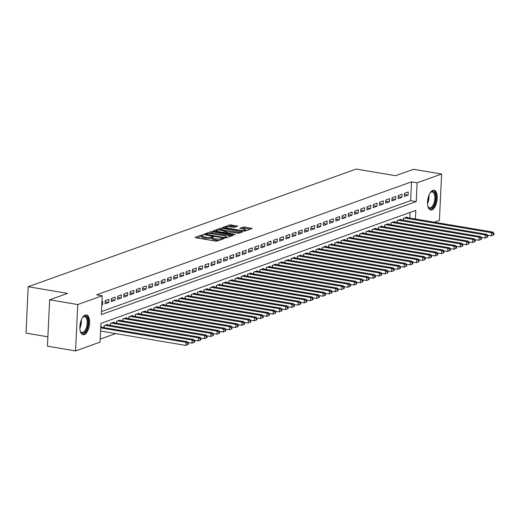 <?xml version="1.0" encoding="UTF-8"?>
<svg xmlns="http://www.w3.org/2000/svg" width="520" height="520" viewBox="0 0 520 520"><rect width="100%" height="100%" fill="white"/><g stroke="black" fill="none" stroke-linecap="round" stroke-linejoin="round"><path stroke-width="0.78" d="M202.872 234.962L201.669 234.988L195.169 237.322L195.656 237.725L215.534 241.085L217.25 241.046L223.75 238.713L221.364 238.758A4.043 0.903 2.7 0 1 215.872 238.862L214.214 238.583A4.043 0.903 2.7 0 1 212.134 237.692A4.043 0.903 2.7 0 1 212.641 237.283L213.597 236.893L213.142 236.697L211.094 237.022A4.043 0.903 2.7 0 1 205.608 237.127L203.951 236.847A4.043 0.903 2.7 0 1 201.87 235.957A4.043 0.903 2.7 0 1 202.378 235.553L203.327 235.157L202.872 234.962M201.858 236.191L196.892 237.933M212.128 237.926L211.036 238.277L211.094 237.022M431.938 209.905A10.043 4.654 -80.4 0 1 430.729 210.028A10.043 4.654 -80.4 0 1 427.635 200.616A10.043 4.654 -80.4 0 1 432.861 190.346A10.043 4.654 -80.4 0 1 434.07 190.222A10.043 4.654 -80.4 0 1 437.164 199.635A10.043 4.654 -80.4 0 1 431.938 209.905M84.299 334.613A10.043 4.654 -80.4 0 1 83.09 334.744A10.043 4.654 -80.4 0 1 79.995 325.325A10.043 4.654 -80.4 0 1 85.222 315.062A10.043 4.654 -80.4 0 1 86.431 314.938A10.043 4.654 -80.4 0 1 89.525 324.35A10.043 4.654 -80.4 0 1 84.299 334.613M237.75 226.155L229.964 224.835L222.586 227.558L244.822 231.16L252.207 228.436L244.816 227.025L243.1 227.058L239.85 228.293L243.841 229.131A3.38 0.754 2.7 0 1 245.583 229.879A3.38 0.754 2.7 0 1 240.572 230.308L227.487 228.098A3.38 0.754 2.7 0 1 225.745 227.357A3.38 0.754 2.7 0 1 230.763 226.928L234.656 227.26L237.75 226.155M415.415 219.005L415.825 210.386L100.919 323.356L100.035 342.16L75.562 350.935L47.444 346.19L49.627 299.806L67.555 293.377L28.191 286.728L356.181 169.065L395.551 175.708L413.478 169.28L441.597 174.025L439.413 220.409L434.388 222.209M49.627 299.806L77.746 304.558L102.226 295.776L101.335 314.581L416.234 201.611L417.125 182.806L441.597 174.025M101.478 311.558L410.612 200.661L411.502 181.857L96.597 294.827L102.226 295.776M411.502 181.857L417.125 182.806M212.647 231.634L210.931 231.667L203.703 234.26L204.197 234.663L224.068 238.017L225.791 237.984L233.012 235.397L212.647 231.634L212.583 232.889L208.839 233.649M213.226 230.841L220.447 228.254L222.164 228.222L242.684 231.855L239.434 233.09L237.718 233.123L227.942 231.797L225.739 232.655L234.78 234.351L235.235 234.546L233.922 234.663L213.213 231.114M101.79 304.98L102.57 304.7L102.72 301.567L101.933 301.847M108.953 299.332L105.209 300.671L105.066 303.803L108.803 302.464L108.953 299.332M115.187 297.089L111.449 298.435L111.299 301.567L115.044 300.228L115.187 297.089M121.427 294.853L117.683 296.199L117.533 299.332L121.277 297.986L121.427 294.853M127.66 292.617L123.916 293.963L123.773 297.096L127.51 295.75L127.66 292.617M133.894 290.381L130.156 291.72L130.006 294.86L133.751 293.514L133.894 290.381M140.133 288.145L136.39 289.484L136.24 292.617L139.984 291.278L140.133 288.145M146.367 285.909L142.623 287.248L142.48 290.381L146.218 289.042L146.367 285.909M152.601 283.667L148.863 285.012L148.714 288.145L152.458 286.806L152.601 283.667M158.841 281.431L155.097 282.776L154.947 285.909L158.691 284.564L158.841 281.431M165.074 279.195L161.33 280.54L161.187 283.673L164.924 282.328L165.074 279.195M171.308 276.959L167.57 278.298L167.421 281.437L171.165 280.092L171.308 276.959M177.547 274.722L173.803 276.062L173.654 279.195L177.398 277.856L177.547 274.722M183.781 272.486L180.037 273.825L179.894 276.959L183.631 275.62L183.781 272.486M190.014 270.244L186.277 271.589L186.128 274.722L189.872 273.383L190.014 270.244M196.255 268.008L192.511 269.353L192.361 272.486L196.105 271.141L196.255 268.008M202.488 265.772L198.744 267.118L198.601 270.25L202.339 268.905L202.488 265.772M208.722 263.536L204.984 264.875L204.834 268.014L208.578 266.669L208.722 263.536M214.962 261.3L211.218 262.639L211.068 265.772L214.812 264.433L214.962 261.3M221.195 259.064L217.451 260.403L217.308 263.536L221.046 262.197L221.195 259.064M227.428 256.828L223.691 258.167L223.542 261.3L227.286 259.961L227.428 256.828M233.669 254.586L229.925 255.931L229.775 259.064L233.519 257.719L233.669 254.586M239.902 252.35L236.158 253.695L236.015 256.828L239.753 255.483L239.902 252.35M246.136 250.114L242.398 251.459L242.249 254.592L245.993 253.247L246.136 250.114M252.375 247.878L248.631 249.217L248.482 252.356L252.226 251.011L252.375 247.878M258.609 245.642L254.865 246.981L254.722 250.114L258.459 248.775L258.609 245.642M264.843 243.406L261.105 244.744L260.956 247.878L264.7 246.539L264.843 243.406M271.083 241.163L267.339 242.508L267.189 245.642L270.933 244.303L271.083 241.163M277.316 238.927L273.572 240.272L273.429 243.406L277.167 242.06L277.316 238.927M283.55 236.691L279.812 238.036L279.663 241.169L283.406 239.824L283.55 236.691M289.789 234.455L286.046 235.794L285.896 238.933L289.64 237.588L289.789 234.455M296.023 232.219L292.279 233.558L292.136 236.691L295.874 235.352L296.023 232.219M302.257 229.983L298.519 231.322L298.37 234.455L302.114 233.116L302.257 229.983M308.497 227.74L304.752 229.086L304.603 232.219L308.347 230.88L308.497 227.74M314.73 225.505L310.986 226.85L310.843 229.983L314.581 228.638L314.73 225.505M320.964 223.269L317.226 224.614L317.077 227.747L320.82 226.401L320.964 223.269M327.204 221.033L323.459 222.372L323.31 225.511L327.054 224.166L327.204 221.033M333.437 218.797L329.693 220.136L329.55 223.269L333.288 221.93L333.437 218.797M339.671 216.561L335.933 217.9L335.784 221.033L339.528 219.694L339.671 216.561M345.911 214.325L342.166 215.664L342.017 218.797L345.761 217.458L345.911 214.325M352.144 212.082L348.4 213.428L348.257 216.561L351.995 215.215L352.144 212.082M358.378 209.846L354.64 211.192L354.49 214.325L358.235 212.979L358.378 209.846M364.618 207.61L360.874 208.956L360.724 212.089L364.468 210.743L364.618 207.61M370.851 205.374L367.107 206.713L366.964 209.853L370.701 208.507L370.851 205.374M377.084 203.138L373.347 204.477L373.197 207.61L376.935 206.271L377.084 203.138M383.325 200.902L379.581 202.241L379.431 205.374L383.175 204.035L383.325 200.902M389.558 198.66L385.814 200.005L385.671 203.138L389.409 201.799L389.558 198.66M395.791 196.424L392.054 197.769L391.904 200.902L395.642 199.556L395.791 196.424M402.031 194.188L398.288 195.533L398.138 198.666L401.882 197.321L402.031 194.188M404.378 196.43L408.115 195.084L408.265 191.952L404.521 193.291L404.378 196.43M100.178 339.137L115.674 333.58M409.793 218.056L410.059 212.453M101.51 327.21L101.537 326.638L100.757 326.918M103.942 327.62L104.026 325.741L107.77 324.402L107.744 324.968M110.175 325.383L110.266 323.505L114.003 322.159L113.978 322.731M116.415 323.147L116.499 321.269L120.244 319.923L120.218 320.495M122.648 320.905L122.733 319.033L126.477 317.688L126.451 318.26M128.882 318.669L128.973 316.791L132.71 315.452L132.685 316.024M135.122 316.433L135.207 314.555L138.951 313.216L138.924 313.788M141.356 314.197L141.44 312.319L145.184 310.98L145.158 311.552M147.589 311.961L147.68 310.083L151.417 308.737L151.392 309.309M153.829 309.725L153.913 307.846L157.657 306.501L157.631 307.073M160.062 307.483L160.147 305.611L163.891 304.265L163.865 304.837M166.296 305.247L166.387 303.375L170.125 302.029L170.099 302.601M172.536 303.011L172.62 301.132L176.364 299.793L176.339 300.365M178.769 300.775L178.854 298.896L182.598 297.557L182.572 298.129M185.003 298.538L185.094 296.66L188.832 295.321L188.806 295.887M191.243 296.303L191.328 294.424L195.072 293.079L195.046 293.651M197.477 294.06L197.561 292.188L201.305 290.843L201.279 291.414M203.71 291.824L203.801 289.952L207.539 288.606L207.513 289.178M209.95 289.588L210.035 287.709L213.779 286.37L213.753 286.942M216.183 287.352L216.268 285.474L220.012 284.135L219.986 284.707M222.417 285.116L222.508 283.238L226.245 281.899L226.219 282.464M228.657 282.88L228.742 281.002L232.486 279.656L232.459 280.228M234.891 280.637L234.975 278.766L238.719 277.42L238.693 277.992M241.124 278.401L241.215 276.53L244.953 275.184L244.927 275.756M247.358 276.166L247.448 274.287L251.192 272.948L251.167 273.52M253.597 273.93L253.682 272.051L257.426 270.712L257.4 271.284M259.831 271.694L259.922 269.815L263.659 268.476L263.633 269.048M266.065 269.458L266.156 267.579L269.9 266.233L269.874 266.806M272.305 267.221L272.389 265.343L276.133 263.998L276.107 264.57M278.538 264.979L278.629 263.107L282.367 261.762L282.341 262.334M284.772 262.743L284.863 260.871L288.606 259.526L288.581 260.097M291.012 260.507L291.096 258.628L294.84 257.289L294.814 257.861M297.245 258.271L297.336 256.392L301.074 255.054L301.048 255.625M303.478 256.035L303.57 254.156L307.314 252.817L307.288 253.383M309.719 253.799L309.803 251.921L313.547 250.575L313.521 251.147M315.952 251.556L316.043 249.685L319.781 248.339L319.755 248.911M322.186 249.321L322.276 247.448L326.021 246.103L325.995 246.675M328.425 247.084L328.51 245.206L332.254 243.867L332.228 244.439M334.659 244.849L334.75 242.97L338.488 241.631L338.462 242.203M340.893 242.613L340.984 240.734L344.728 239.395L344.701 239.961M347.132 240.377L347.217 238.498L350.961 237.153L350.935 237.725M353.366 238.134L353.457 236.262L357.195 234.917L357.168 235.489M359.6 235.898L359.691 234.026L363.435 232.681L363.409 233.253M365.84 233.662L365.924 231.784L369.668 230.444L369.642 231.017M372.073 231.426L372.164 229.547L375.901 228.208L375.875 228.781M378.307 229.19L378.397 227.311L382.142 225.972L382.115 226.544M384.547 226.954L384.631 225.076L388.375 223.73L388.349 224.302M390.78 224.718L390.871 222.839L394.609 221.494L394.582 222.066M397.013 222.475L397.104 220.603L400.849 219.258L400.822 219.83M403.254 220.239L403.338 218.361L407.082 217.022L407.056 217.594M28.191 286.728L26 333.112L47.886 336.804M75.562 350.935L77.746 304.558M410.612 200.661L416.234 201.611M102.57 304.7L101.809 304.57M108.803 302.464L105.157 301.847M115.044 300.228L111.391 299.611M121.277 297.986L117.63 297.375M127.51 295.75L123.864 295.132M133.751 293.514L130.097 292.897M139.984 291.278L136.338 290.661M146.218 289.042L142.571 288.425M152.458 286.806L148.805 286.189M158.691 284.564L155.044 283.953M164.924 282.328L161.278 281.71M171.165 280.092L167.511 279.474M177.398 277.856L173.745 277.238M183.631 275.62L179.985 275.002M189.872 273.383L186.219 272.766M196.105 271.141L192.452 270.53M202.339 268.905L198.692 268.294M208.578 266.669L204.925 266.052M214.812 264.433L211.159 263.815M221.046 262.197L217.399 261.579M227.286 259.961L223.633 259.344M233.519 257.719L229.866 257.108M239.753 255.483L236.106 254.872M245.993 253.247L242.339 252.629M252.226 251.011L248.573 250.393M258.459 248.775L254.813 248.157M264.7 246.539L261.047 245.921M270.933 244.303L267.28 243.685M277.167 242.06L273.52 241.449M283.406 239.824L279.753 239.207M289.64 237.588L285.987 236.971M295.874 235.352L292.227 234.734M302.114 233.116L298.461 232.499M308.347 230.88L304.694 230.263M314.581 228.638L310.934 228.026M320.82 226.401L317.168 225.784M327.054 224.166L323.401 223.548M333.288 221.93L329.641 221.312M339.528 219.694L335.875 219.076M345.761 217.458L342.108 216.84M351.995 215.215L348.348 214.604M358.235 212.979L354.582 212.368M364.468 210.743L360.815 210.125M370.701 208.507L367.055 207.889M376.935 206.271L373.288 205.654M383.175 204.035L379.522 203.417M389.409 201.799L385.762 201.181M395.642 199.556L391.996 198.946M401.882 197.321L398.229 196.703M408.115 195.084L404.469 194.467M201.87 235.957L201.812 237.211A4.043 0.903 2.7 0 0 203.892 238.102L203.951 236.847M211.036 238.277A4.043 0.903 2.7 0 1 205.55 238.381L203.892 238.102M212.134 237.692L212.076 238.947A4.043 0.903 2.7 0 0 214.156 239.837L214.214 238.583M219.284 240.318A4.043 0.903 2.7 0 1 215.813 240.117L214.156 239.837M231.225 236.035L212.583 232.889M205.797 234.741L205.433 234.871M205.927 234.28L223.711 237.504L225.803 237.166A4.043 0.903 2.7 0 0 226.311 236.756A4.043 0.903 2.7 0 0 224.231 235.865L212.303 233.85A4.043 0.903 2.7 0 0 206.811 233.961L205.927 234.28M214.948 231.458L216.275 230.984M218.524 230.172L220.389 229.508L220.447 228.254M240.747 232.622L220.389 229.508M221.299 230.347A3.38 0.754 2.7 0 0 216.281 230.776A3.38 0.754 2.7 0 0 218.023 231.524L222.631 232.303L226.401 231.536L221.299 230.347M225.719 233.012L225.219 233.188M250.263 229.203L244.758 228.274L241.735 228.781M235.963 226.792L231.621 226.057L228.072 226.746M225.732 227.584L224.464 228.04M188.396 344.338L188.455 343.083L187.831 343.304L187.772 344.559L188.396 344.338L185.796 345.416L185.946 342.284L187.506 341.725L100.744 327.08M100.562 331.032L185.796 345.416L187.772 344.559M100.705 327.892L185.946 342.284L187.831 343.304M187.506 341.725L188.455 343.083M82.498 317.59A8.691 4.03 -80.4 0 1 83.011 317.031A8.691 4.03 -80.4 0 1 84.26 316.225A8.691 4.03 -80.4 0 1 88.069 323.173A8.691 4.03 -80.4 0 1 83.46 333.151A8.691 4.03 -80.4 0 1 80.548 331.637A8.691 4.03 -80.4 0 1 80.243 330.941M80.392 331.312A8.047 3.731 99.6 0 0 81.959 332.527A8.047 3.731 99.6 0 0 82.927 332.43A8.047 3.731 99.6 0 0 87.12 324.2A8.047 3.731 99.6 0 0 84.637 316.661A8.047 3.731 99.6 0 0 83.668 316.758A8.047 3.731 99.6 0 0 82.764 317.291M82.505 334.555A9.978 4.628 99.6 0 0 83.401 334.399A9.978 4.628 99.6 0 0 88.556 324.526A9.978 4.628 99.6 0 0 85.82 314.918M430.137 192.875A8.691 4.03 -80.4 0 1 430.651 192.322A8.691 4.03 -80.4 0 1 435.344 194.435A8.691 4.03 -80.4 0 1 433.706 205.829A8.691 4.03 -80.4 0 1 428.188 206.921A8.691 4.03 -80.4 0 1 427.882 206.225M428.031 206.603A8.047 3.731 99.6 0 0 429.598 207.811A8.047 3.731 99.6 0 0 433.81 203.515A8.047 3.731 99.6 0 0 434.493 194.747A8.047 3.731 99.6 0 0 432.276 191.945A8.047 3.731 99.6 0 0 430.397 192.576M430.144 209.839A9.978 4.628 99.6 0 0 435.168 204.191A9.978 4.628 99.6 0 0 435.91 193.615A9.978 4.628 99.6 0 0 433.453 190.203M194.63 342.095L194.688 340.847L194.064 341.068L194.006 342.322L194.63 342.095L192.03 343.181L192.179 340.048L193.739 339.488L106.678 324.792M188.052 342.511L192.03 343.181L194.006 342.322M105.118 325.351L192.179 340.048L194.064 341.068M193.739 339.488L194.688 340.847M200.863 339.859L200.922 338.604L200.297 338.832L200.239 340.087L200.863 339.859L198.269 340.945L198.412 337.812L199.972 337.253L112.918 322.556M194.292 340.275L198.269 340.945L200.239 340.087M111.358 323.115L198.412 337.812L200.297 338.832M199.972 337.253L200.922 338.604M207.103 337.623L207.161 336.369L206.537 336.596L206.479 337.844L207.103 337.623L204.503 338.709L204.653 335.575L206.213 335.017L119.151 320.32M200.525 338.039L204.503 338.709L206.479 337.844M117.591 320.879L204.653 335.575L206.537 336.596M206.213 335.017L207.161 336.369M213.337 335.387L213.395 334.132L212.771 334.353L212.713 335.608L213.337 335.387L210.737 336.473L210.886 333.34L212.446 332.781L125.385 318.078M206.758 335.797L210.737 336.473L212.713 335.608M123.825 318.637L210.886 333.34L212.771 334.353M212.446 332.781L213.395 334.132M219.57 333.151L219.629 331.897L219.005 332.118L218.946 333.372L219.57 333.151L216.977 334.237L217.119 331.103L218.68 330.538L131.625 315.842M212.999 333.56L216.977 334.237L218.946 333.372M130.065 316.401L217.119 331.103L219.005 332.118M218.68 330.538L219.629 331.897M225.81 330.915L225.869 329.661L225.244 329.882L225.186 331.136L225.81 330.915L223.21 331.994L223.359 328.861L224.919 328.302L137.859 313.606M219.232 331.325L223.21 331.994L225.186 331.136M136.298 314.164L223.359 328.861L225.244 329.882M224.919 328.302L225.869 329.661M232.044 328.673L232.102 327.425L231.478 327.646L231.419 328.9L232.044 328.673L229.444 329.758L229.593 326.625L231.153 326.066L144.092 311.37M225.466 329.089L229.444 329.758L231.419 328.9M142.532 311.928L229.593 326.625L231.478 327.646M231.153 326.066L232.102 327.425M238.277 326.437L238.336 325.182L237.712 325.409L237.653 326.664L238.277 326.437L235.683 327.522L235.827 324.389L237.386 323.83L150.332 309.133M231.706 326.853L235.683 327.522L237.653 326.664M148.772 309.692L235.827 324.389L237.712 325.409M237.386 323.83L238.336 325.182M244.517 324.2L244.576 322.946L243.952 323.173L243.893 324.428L244.517 324.2L241.917 325.286L242.067 322.153L243.627 321.594L156.566 306.897M237.939 324.617L241.917 325.286L243.893 324.428M155.006 307.457L242.067 322.153L243.952 323.173M243.627 321.594L244.576 322.946M250.75 321.964L250.809 320.71L250.185 320.938L250.127 322.186L250.75 321.964L248.15 323.05L248.3 319.917L249.86 319.358L162.799 304.655M244.172 322.381L248.15 323.05L250.127 322.186M161.239 305.214L248.3 319.917L250.185 320.938M249.86 319.358L250.809 320.71M256.984 319.728L257.043 318.474L256.418 318.695L256.36 319.95L256.984 319.728L254.391 320.814L254.534 317.681L256.094 317.122L169.039 302.419M250.413 320.138L254.391 320.814L256.36 319.95M167.479 302.978L254.534 317.681L256.418 318.695M256.094 317.122L257.043 318.474M263.224 317.493L263.283 316.238L262.659 316.459L262.6 317.714L263.224 317.493L260.624 318.578L260.774 315.439L262.334 314.88L175.272 300.183M256.646 317.902L260.624 318.578L262.6 317.714M173.713 300.742L260.774 315.439L262.659 316.459M262.334 314.88L263.283 316.238M269.458 315.25L269.516 314.002L268.892 314.223L268.834 315.478L269.458 315.25L266.858 316.336L267.007 313.203L268.567 312.644L181.506 297.947M262.88 315.666L266.858 316.336L268.834 315.478M179.946 298.506L267.007 313.203L268.892 314.223M268.567 312.644L269.516 314.002M275.691 313.014L275.75 311.76L275.125 311.987L275.067 313.242L275.691 313.014L273.097 314.1L273.24 310.967L274.8 310.408L187.746 295.711M269.12 313.43L273.097 314.1L275.067 313.242M186.186 296.27L273.24 310.967L275.125 311.987M274.8 310.408L275.75 311.76M281.931 310.778L281.99 309.524L281.365 309.751L281.307 311.006L281.931 310.778L279.331 311.864L279.481 308.731L281.041 308.172L193.98 293.475M275.353 311.194L279.331 311.864L281.307 311.006M192.419 294.034L279.481 308.731L281.365 309.751M281.041 308.172L281.99 309.524M288.164 308.542L288.223 307.288L287.599 307.515L287.541 308.763L288.164 308.542L285.565 309.627L285.714 306.495L287.274 305.936L200.213 291.233M281.587 308.958L285.565 309.627L287.541 308.763M198.653 291.792L285.714 306.495L287.599 307.515M287.274 305.936L288.223 307.288M294.398 306.306L294.457 305.052L293.833 305.272L293.774 306.527L294.398 306.306L291.805 307.392L291.947 304.258L293.507 303.7L206.453 288.997M287.827 306.716L291.805 307.392L293.774 306.527M204.893 289.556L291.947 304.258L293.833 305.272M293.507 303.7L294.457 305.052M300.638 304.07L300.697 302.815L300.072 303.036L300.014 304.291L300.638 304.07L298.038 305.156L298.188 302.016L299.748 301.457L212.686 286.761M294.06 304.48L298.038 305.156L300.014 304.291M211.127 287.32L298.188 302.016L300.072 303.036M299.748 301.457L300.697 302.815M306.872 301.834L306.93 300.579L306.306 300.8L306.248 302.055L306.872 301.834L304.272 302.913L304.421 299.78L305.981 299.221L218.92 284.525M300.293 302.244L304.272 302.913L306.248 302.055M217.36 285.084L304.421 299.78L306.306 300.8M305.981 299.221L306.93 300.579M313.105 299.592L313.163 298.344L312.539 298.565L312.481 299.819L313.105 299.592L310.512 300.677L310.655 297.544L312.214 296.985L225.16 282.288M306.534 300.007L310.512 300.677L312.481 299.819M223.6 282.847L310.655 297.544L312.539 298.565M312.214 296.985L313.163 298.344M319.345 297.356L319.404 296.101L318.78 296.329L318.721 297.583L319.345 297.356L316.745 298.441L316.894 295.308L318.454 294.749L231.394 280.053M312.767 297.772L316.745 298.441L318.721 297.583M229.833 280.611L316.894 295.308L318.78 296.329M318.454 294.749L319.404 296.101M325.579 295.12L325.637 293.865L325.013 294.093L324.954 295.341L325.579 295.12L322.978 296.205L323.128 293.072L324.688 292.513L237.627 277.817M319 295.536L322.978 296.205L324.954 295.341M236.067 278.375L323.128 293.072L325.013 294.093M324.688 292.513L325.637 293.865M331.812 292.883L331.87 291.629L331.247 291.85L331.188 293.105L331.812 292.883L329.219 293.969L329.361 290.836L330.922 290.277L243.861 275.574M325.234 293.293L329.219 293.969L331.188 293.105M242.307 276.133L329.361 290.836L331.247 291.85M330.922 290.277L331.87 291.629M338.052 290.647L338.111 289.393L337.487 289.614L337.428 290.869L338.052 290.647L335.452 291.733L335.601 288.594L337.162 288.034L250.101 273.338M331.474 291.057L335.452 291.733L337.428 290.869M248.541 273.897L335.601 288.594L337.487 289.614M337.162 288.034L338.111 289.393M344.286 288.411L344.344 287.157L343.72 287.378L343.662 288.632L344.286 288.411L341.685 289.49L341.835 286.358L343.395 285.798L256.334 271.102M337.707 288.821L341.685 289.49L343.662 288.632M254.774 271.661L341.835 286.358L343.72 287.378M343.395 285.798L344.344 287.157M350.519 286.169L350.578 284.921L349.954 285.142L349.895 286.397L350.519 286.169L347.925 287.255L348.069 284.122L349.629 283.562L262.567 268.866M343.941 286.585L347.925 287.255L349.895 286.397M261.014 269.425L348.069 284.122L349.954 285.142M349.629 283.562L350.578 284.921M356.759 283.933L356.818 282.678L356.194 282.906L356.135 284.161L356.759 283.933L354.159 285.019L354.309 281.886L355.869 281.327L268.808 266.63M350.181 284.349L354.159 285.019L356.135 284.161M267.248 267.189L354.309 281.886L356.194 282.906M355.869 281.327L356.818 282.678M362.993 281.697L363.051 280.442L362.427 280.67L362.369 281.925L362.993 281.697L360.393 282.783L360.542 279.65L362.102 279.091L275.041 264.394M356.415 282.113L360.393 282.783L362.369 281.925M273.481 264.953L360.542 279.65L362.427 280.67M362.102 279.091L363.051 280.442M369.226 279.461L369.285 278.207L368.661 278.434L368.602 279.682L369.226 279.461L366.632 280.547L366.776 277.413L368.335 276.855L281.275 262.151M362.648 279.87L366.632 280.547L368.602 279.682M279.721 262.711L366.776 277.413L368.661 278.434M368.335 276.855L369.285 278.207M375.466 277.225L375.525 275.971L374.901 276.192L374.842 277.446L375.466 277.225L372.866 278.311L373.016 275.178L374.575 274.619L287.514 259.916M368.888 277.635L372.866 278.311L374.842 277.446M285.954 260.475L373.016 275.178L374.901 276.192M374.575 274.619L375.525 275.971M381.7 274.989L381.758 273.735L381.134 273.956L381.075 275.21L381.7 274.989L379.1 276.075L379.249 272.935L380.809 272.376L293.748 257.68M375.122 275.399L379.1 276.075L381.075 275.21M292.188 258.239L379.249 272.935L381.134 273.956M380.809 272.376L381.758 273.735M387.933 272.747L387.991 271.499L387.368 271.719L387.309 272.974L387.933 272.747L385.34 273.832L385.482 270.699L387.043 270.14L299.981 255.444M381.355 273.163L385.34 273.832L387.309 272.974M298.428 256.002L385.482 270.699L387.368 271.719M387.043 270.14L387.991 271.499M394.173 270.511L394.231 269.256L393.607 269.483L393.549 270.738L394.173 270.511L391.573 271.596L391.723 268.463L393.282 267.904L306.221 253.208M387.595 270.927L391.573 271.596L393.549 270.738M304.661 253.767L391.723 268.463L393.607 269.483M393.282 267.904L394.231 269.256M400.406 268.275L400.465 267.02L399.841 267.248L399.782 268.502L400.406 268.275L397.807 269.36L397.956 266.227L399.516 265.668L312.455 250.972M393.829 268.69L397.807 269.36L399.782 268.502M310.895 251.531L397.956 266.227L399.841 267.248M399.516 265.668L400.465 267.02M406.64 266.038L406.699 264.784L406.075 265.012L406.016 266.26L406.64 266.038L404.047 267.124L404.19 263.991L405.75 263.432L318.689 248.729M400.062 266.454L404.047 267.124L406.016 266.26M317.135 249.288L404.19 263.991L406.075 265.012M405.75 263.432L406.699 264.784M412.88 263.803L412.938 262.548L412.315 262.769L412.256 264.024L412.88 263.803L410.28 264.888L410.429 261.755L411.99 261.196L324.928 246.493M406.302 264.212L410.28 264.888L412.256 264.024M323.369 247.052L410.429 261.755L412.315 262.769M411.99 261.196L412.938 262.548M419.113 261.567L419.172 260.312L418.548 260.533L418.49 261.788L419.113 261.567L416.513 262.652L416.663 259.512L418.223 258.954L331.162 244.257M412.536 261.976L416.513 262.652L418.49 261.788M329.602 244.816L416.663 259.512L418.548 260.533M418.223 258.954L419.172 260.312M425.347 259.331L425.406 258.076L424.781 258.297L424.723 259.552L425.347 259.331L422.754 260.409L422.897 257.276L424.457 256.718L337.396 242.021M418.769 259.74L422.754 260.409L424.723 259.552M335.842 242.58L422.897 257.276L424.781 258.297M424.457 256.718L425.406 258.076M431.587 257.088L431.646 255.84L431.022 256.061L430.963 257.315L431.587 257.088L428.987 258.173L429.137 255.041L430.69 254.482L343.635 239.785M425.009 257.504L428.987 258.173L430.963 257.315M342.075 240.344L429.137 255.041L431.022 256.061M430.69 254.482L431.646 255.84M437.821 254.852L437.879 253.597L437.255 253.825L437.197 255.08L437.821 254.852L435.221 255.938L435.37 252.805L436.93 252.245L349.869 237.549M431.243 255.268L435.221 255.938L437.197 255.08M348.309 238.108L435.37 252.805L437.255 253.825M436.93 252.245L437.879 253.597M444.054 252.616L444.113 251.362L443.488 251.589L443.43 252.837L444.054 252.616L441.46 253.702L441.603 250.569L443.163 250.01L356.103 235.306M437.476 253.032L441.46 253.702L443.43 252.837M354.549 235.872L441.603 250.569L443.488 251.589M443.163 250.01L444.113 251.362M450.294 250.38L450.353 249.125L449.728 249.347L449.67 250.601L450.294 250.38L447.694 251.466L447.844 248.333L449.397 247.774L362.343 233.071M443.716 250.79L447.694 251.466L449.67 250.601M360.782 233.63L447.844 248.333L449.728 249.347M449.397 247.774L450.353 249.125M456.528 248.144L456.586 246.889L455.962 247.111L455.904 248.365L456.528 248.144L453.928 249.23L454.077 246.09L455.637 245.531L368.576 230.834M449.95 248.553L453.928 249.23L455.904 248.365M367.016 231.394L454.077 246.09L455.962 247.111M455.637 245.531L456.586 246.889M462.761 245.908L462.82 244.654L462.196 244.875L462.137 246.129L462.761 245.908L460.168 246.987L460.31 243.854L461.871 243.295L374.81 228.599M456.183 246.317L460.168 246.987L462.137 246.129M373.256 229.158L460.31 243.854L462.196 244.875M461.871 243.295L462.82 244.654M469.001 243.666L469.06 242.417L468.435 242.639L468.377 243.893L469.001 243.666L466.401 244.751L466.55 241.618L468.104 241.059L381.05 226.363M462.423 244.082L466.401 244.751L468.377 243.893M379.49 226.922L466.55 241.618L468.435 242.639M468.104 241.059L469.06 242.417M475.235 241.43L475.293 240.175L474.669 240.403L474.611 241.657L475.235 241.43L472.635 242.515L472.784 239.382L474.344 238.823L387.283 224.127M468.656 241.846L472.635 242.515L474.611 241.657M385.723 224.686L472.784 239.382L474.669 240.403M474.344 238.823L475.293 240.175M481.468 239.194L481.526 237.939L480.903 238.167L480.844 239.421L481.468 239.194L478.875 240.279L479.018 237.146L480.578 236.587L393.517 221.891M474.89 239.609L478.875 240.279L480.844 239.421M391.963 222.45L479.018 237.146L480.903 238.167M480.578 236.587L481.526 237.939M487.708 236.958L487.767 235.703L487.143 235.924L487.084 237.178L487.708 236.958L485.108 238.043L485.257 234.91L486.811 234.351L399.757 219.648M481.13 237.367L485.108 238.043L487.084 237.178M398.197 220.207L485.257 234.91L487.143 235.924M486.811 234.351L487.767 235.703M493.942 234.722L494 233.467L493.376 233.688L493.318 234.942L493.942 234.722L491.341 235.807L491.491 232.674L493.051 232.108L405.99 217.412M487.363 235.131L491.341 235.807L493.318 234.942M404.43 217.971L491.491 232.674L493.376 233.688M493.051 232.108L494 233.467M201.611 236.243L201.669 234.988M222.17 239.285L222.209 238.453M211.881 237.978L211.939 236.724M205.55 238.381L205.608 237.127M215.813 240.117L215.872 238.862M221.325 239.583L221.364 238.758M232.492 235.58L232.518 234.988M210.867 232.921L210.931 231.667M206.252 235.008L206.271 234.559M223.691 237.952L223.711 237.504M224.887 238.089L224.913 237.484M225.764 237.991L225.803 237.166M222.105 229.469L222.164 228.222M242.008 232.167L242.034 231.576M226.363 233.383L226.389 232.934M234.761 234.702L234.78 234.351M218.004 231.972L218.023 231.524M222.612 232.752L222.631 232.303M224.315 233.038L224.347 232.271M226.363 232.362L226.401 231.536M227.468 228.547L227.487 228.098M240.546 230.756L240.572 230.308M243.042 228.312L243.1 227.058M244.758 228.274L244.816 227.025M251.524 228.755L251.55 228.156M229.905 226.089L229.964 224.835M231.621 226.057L231.68 224.803M237.231 226.337L237.256 225.745M81.276 320.021A8.047 3.731 -80.4 0 1 79.891 328.244M79.911 326.307A7.781 3.607 99.6 0 0 80.659 321.861M428.916 195.306A8.047 3.731 -80.4 0 1 427.525 203.528M427.55 201.591A7.781 3.607 99.6 0 0 428.298 197.145M104.104 327.646L104.195 325.683M110.344 325.409L110.435 323.447M116.578 323.173L116.669 321.204M122.811 320.938L122.902 318.968M129.051 318.695L129.142 316.732M135.285 316.459L135.376 314.496M141.518 314.223L141.609 312.26M147.751 311.987L147.849 310.024M153.992 309.751L154.083 307.788M160.225 307.515L160.316 305.546M166.458 305.279L166.556 303.31M172.698 303.036L172.79 301.074M178.932 300.8L179.023 298.838M185.166 298.565L185.263 296.601M191.406 296.329L191.497 294.365M197.639 294.093L197.73 292.123M203.873 291.856L203.97 289.887M210.113 289.614L210.203 287.651M216.346 287.378L216.437 285.415M222.58 285.142L222.677 283.179M228.819 282.906L228.911 280.943M235.053 280.67L235.144 278.7M241.286 278.434L241.384 276.464M247.526 276.192L247.618 274.228M253.76 273.956L253.851 271.993M259.994 271.719L260.091 269.757M266.233 269.483L266.325 267.521M272.467 267.248L272.558 265.284M278.7 265.012L278.798 263.042M284.94 262.769L285.031 260.806M291.174 260.533L291.265 258.57M297.408 258.297L297.505 256.334M303.647 256.061L303.739 254.098M309.881 253.825L309.972 251.862M316.115 251.589L316.212 249.619M322.355 249.353L322.445 247.383M328.588 247.111L328.679 245.147M334.822 244.875L334.919 242.911M341.062 242.639L341.153 240.675M347.295 240.403L347.386 238.44M353.529 238.167L353.626 236.197M359.769 235.931L359.86 233.961M366.002 233.688L366.093 231.725M372.236 231.452L372.333 229.489M378.476 229.216L378.567 227.253M384.709 226.98L384.8 225.017M390.943 224.744L391.04 222.775M397.183 222.508L397.274 220.539M403.416 220.266L403.507 218.303M205.79 234.93L205.816 234.364M226.258 237.816L226.311 236.756M225.706 233.272L225.739 232.655M216.242 231.673L216.281 230.776M226.512 232.31L226.558 231.406M225.706 228.254L225.745 227.357M245.537 230.9L245.583 229.879"/></g></svg>

